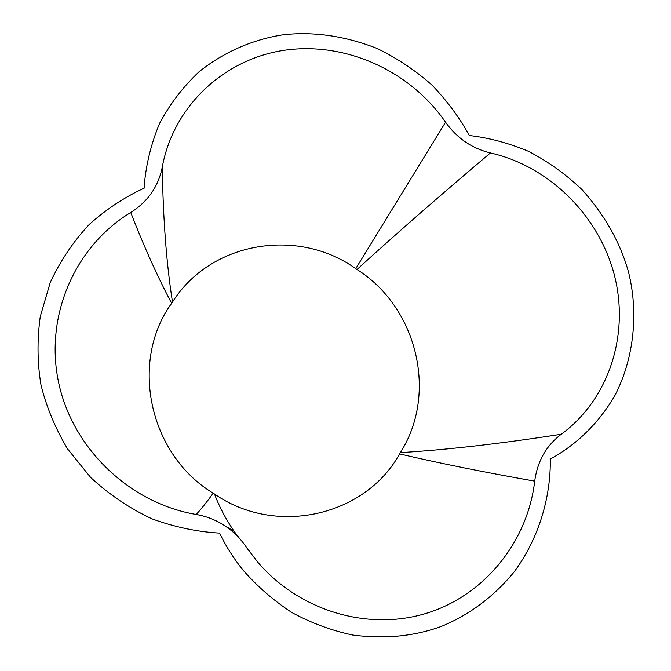 <?xml version="1.0" encoding="UTF-8"?>
<svg xmlns="http://www.w3.org/2000/svg" width="671" height="671" viewBox="0 0 671 671"><rect width="100%" height="100%" fill="white"/><g stroke="black" fill="none" stroke-linecap="round" stroke-linejoin="round"><path stroke-width="1.01" d="M144.215 188.115C124.848 196.997 106.572 209.058 89.386 224.307C73.399 241.359 60.348 260.767 50.233 282.525L40.243 316.628C37.064 340.046 37.299 362.776 40.965 384.81C46.274 406.592 55.131 427.947 67.519 448.874L90.77 477.576C109.256 494.636 129.662 508.392 152.015 518.859C174.804 527.121 197.333 531.86 219.593 533.093C225.632 545.766 233.315 557.945 242.634 569.637C256.859 586.043 273.273 600.335 291.893 612.531C311.461 623.107 331.801 630.623 352.904 635.076C384.709 639.186 414.141 636.318 441.208 626.462C469.163 615.022 493.378 596.972 513.852 572.296C538.989 538.486 550.866 496.959 550.295 459.065C576.104 445.032 599.06 423.074 615.164 395.026C634.892 356.368 638.247 310.707 628.484 271.948C620.163 242.265 604.605 214.762 581.807 189.423C565.552 174.024 547.737 161.3 528.345 151.26C508.559 143.024 488.882 137.781 469.314 135.525C459.627 117.802 447.238 101.044 432.149 85.251C415.584 70.497 397.173 58.209 376.917 48.396C345.079 35.974 313.936 31.42 283.489 34.733C254.124 39.136 224.433 51.424 198.951 71.889C182.99 86.92 169.864 104.106 159.564 123.439C151.235 143.519 146.161 163.917 144.349 184.626L144.215 188.115M130.744 212.489C75.345 245.963 44.655 315.06 58.411 381.564C71.948 447.809 129.243 503.233 196.192 514.464C201.149 509.172 206.811 502.076 213.177 493.168L214.51 494.041C276.2 536.943 365.636 515.865 399.572 453.906L400.344 452.623C438.197 393.424 417.094 307.268 356.997 269.49L355.739 268.643C298.293 227.293 210.795 241.25 172.497 302.034L171.65 303.3C157.777 277.207 144.139 246.936 130.744 212.489C147.914 201.594 158.423 186.479 162.265 167.138C163.087 219.191 166.492 264.156 172.497 302.034L172.497 302.034M355.739 268.643L445.552 122.197C410.291 70.983 345.959 41.661 285.292 50.14C224.928 58.57 173.479 105.473 162.265 167.138M445.552 122.197C456.951 138.201 471.906 148.45 490.417 152.938C439.555 195.882 395.085 234.733 356.997 269.49L356.989 269.49M400.344 452.623C446.743 449.83 500.39 443.707 561.275 434.246C609.352 399.01 629.767 333.94 614.233 274.598C598.733 215.425 549.063 166.165 490.417 152.938M561.275 434.246C546.286 445.569 537.429 461.203 534.703 481.132C483.774 472.158 438.733 463.082 399.572 453.906L399.572 453.906M196.192 514.464C205.922 516.167 214.921 519.589 223.2 524.739C232.275 530.409 239.882 537.739 246.014 546.739L257.689 562.105C299.929 611.466 368.765 631.302 427.016 613.109C485.15 594.867 527.674 541.405 534.703 481.132M171.65 303.3C129.444 361.032 148.601 454.301 213.177 493.168L213.177 493.168M214.502 494.041L214.51 494.041C218.981 506.11 225.515 518.549 234.112 531.348M257.538 561.929L246.853 547.964M239.648 538.561L234.213 531.457M223.217 524.705L234.12 531.331"/></g></svg>
